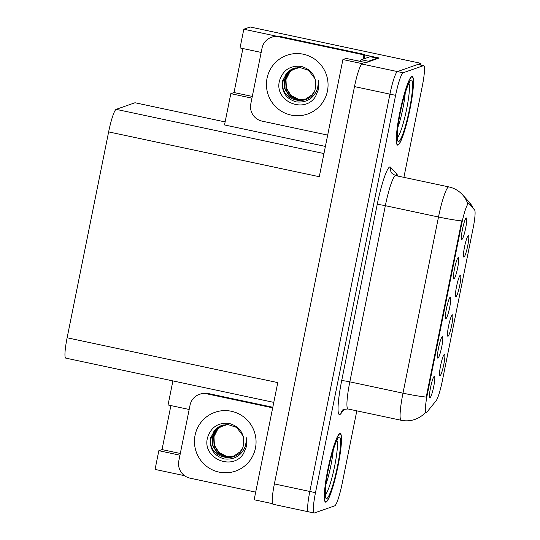 <?xml version="1.0" encoding="UTF-8"?>
<svg xmlns="http://www.w3.org/2000/svg" width="540" height="540" viewBox="0 0 540 540"><rect width="100%" height="100%" fill="white"/><g stroke="black" fill="none" stroke-linecap="round" stroke-linejoin="round"><path stroke-width="0.81" d="M445.939 318.587A10.969 1.451 102 0 0 449.699 307.314A10.969 1.451 102 0 0 450.259 297.155L450.259 297.155A10.969 1.451 102 0 0 446.681 307.571A10.969 1.451 102 0 0 445.716 318.539A10.969 1.451 102 0 0 445.939 318.587M455.976 296.683A10.969 1.451 102 0 0 459.736 285.404A10.969 1.451 102 0 0 460.296 275.252L460.296 275.252A10.969 1.451 102 0 0 456.719 285.667A10.969 1.451 102 0 0 455.753 296.629A10.969 1.451 102 0 0 455.976 296.683M453.917 279.011A10.969 1.451 102 0 0 457.677 267.739A10.969 1.451 102 0 0 458.244 257.58L458.244 257.58A10.969 1.451 102 0 0 454.66 267.995A10.969 1.451 102 0 0 453.695 278.964A10.969 1.451 102 0 0 453.917 279.011M461.902 239.436A10.969 1.451 102 0 0 465.656 228.163A10.969 1.451 102 0 0 466.223 218.005L466.223 218.005A10.969 1.451 102 0 0 462.645 228.42A10.969 1.451 102 0 0 461.673 239.389A10.969 1.451 102 0 0 461.902 239.436M437.96 358.162A10.969 1.451 102 0 0 441.72 346.889A10.969 1.451 102 0 0 442.28 336.731L442.28 336.731A10.969 1.451 102 0 0 438.703 347.146A10.969 1.451 102 0 0 437.731 358.115A10.969 1.451 102 0 0 437.96 358.162M429.982 397.737A10.969 1.451 102 0 0 433.735 386.464A10.969 1.451 102 0 0 434.302 376.306L434.302 376.306A10.969 1.451 102 0 0 430.724 386.721A10.969 1.451 102 0 0 429.752 397.69A10.969 1.451 102 0 0 429.982 397.737M440.019 375.833A10.969 1.451 102 0 0 443.772 364.561A10.969 1.451 102 0 0 444.339 354.402L444.339 354.402A10.969 1.451 102 0 0 440.762 364.817A10.969 1.451 102 0 0 439.79 375.786A10.969 1.451 102 0 0 440.019 375.833M447.998 336.258A10.969 1.451 102 0 0 451.757 324.979A10.969 1.451 102 0 0 452.318 314.827L452.318 314.827A10.969 1.451 102 0 0 448.74 325.242A10.969 1.451 102 0 0 447.768 336.211A10.969 1.451 102 0 0 447.998 336.258M463.955 257.101A10.969 1.451 102 0 0 467.714 245.828A10.969 1.451 102 0 0 468.281 235.676L468.281 235.676A10.969 1.451 102 0 0 464.697 246.085A10.969 1.451 102 0 0 463.732 257.053A10.969 1.451 102 0 0 463.955 257.101M426.323 412.627A19.737 2.612 102 0 0 426.884 412.162L436.111 400.734A19.737 2.612 102 0 0 442.321 380.909L473.135 228.096A19.737 2.612 102 0 0 474.586 209.932L468.909 203.722A19.737 2.612 102 0 0 468.686 203.587A19.737 2.612 102 0 0 461.707 223.898L427.343 394.349A19.737 2.612 102 0 0 426.107 412.648A19.737 2.612 102 0 0 426.323 412.627M420.647 64.996L420.977 63.335L397.447 71.577A21.931 2.902 102 0 0 389.934 94.129L309.818 491.461A21.931 2.902 102 0 0 308.448 511.792A21.931 2.902 102 0 0 308.691 511.772M364.844 54.972L379.195 58.023L366.012 62.64L346.167 58.415L342.907 59.555L362.752 63.781L362.009 64.044A21.931 2.902 102 0 0 354.496 86.589L274.381 483.921A21.931 2.902 102 0 0 273.01 504.252L308.448 511.792A21.931 2.902 102 0 1 309.818 491.461L389.934 94.129A21.931 2.902 102 0 1 397.447 71.577L417.785 64.456A21.931 2.902 102 0 1 418.027 64.436L423.698 65.644A21.931 2.902 102 0 0 423.455 65.664L403.117 72.785A21.931 2.902 102 0 0 395.604 95.337L315.488 492.669A21.931 2.902 102 0 0 314.118 513A21.931 2.902 102 0 0 314.361 512.98L334.692 505.858A21.931 2.902 102 0 0 342.212 483.307L356.819 410.846M273.787 402.374L65.759 358.115A21.931 2.902 -78 0 1 67.122 337.784L108.635 131.902L319.288 176.715L342.907 59.555M272.518 503.658L254.151 499.75L277.776 382.597L67.122 337.784M180.306 453.472L162.027 449.584L158.834 450.698L155.061 469.415L184.545 475.693M420.977 63.335L250.162 27L243.817 29.221L276.487 36.173M108.635 131.902A21.931 2.902 -78 0 1 116.154 109.35L135 102.749L225.126 121.925M242.892 48.546L234.016 92.543L230.823 93.656L224.512 124.949L325.397 146.408M261.171 52.434L240.044 47.938L243.817 29.221M230.823 93.656L251.951 98.152M189.175 409.475L168.048 404.98L172.901 380.909M158.834 450.698L179.955 455.193M234.016 92.543L252.295 96.431M162.027 449.584L170.897 405.587M325.998 502.132A35.093 4.644 102 0 0 337.736 467.431A35.093 4.644 102 0 0 340.214 433.519A35.093 4.644 102 0 0 339.822 433.553A35.093 4.644 102 0 0 328.084 468.254A35.093 4.644 102 0 0 325.607 502.166A35.093 4.644 102 0 0 325.998 502.132M397.987 145.091A35.093 4.644 102 0 0 409.732 110.389A35.093 4.644 102 0 0 412.202 76.478A35.093 4.644 102 0 0 411.818 76.511A35.093 4.644 102 0 0 400.073 111.213A35.093 4.644 102 0 0 397.602 145.125A35.093 4.644 102 0 0 397.987 145.091M426.222 397.076L461.747 220.907A25.589 2.032 -168.6 0 1 438.5 216.999A29.241 3.868 -78 0 1 448.524 186.935A29.241 3.868 -78 0 1 448.848 186.907L395.685 175.601A29.241 3.868 102 0 0 395.361 175.628A29.241 3.868 102 0 0 385.344 205.693L349.826 381.854A29.241 3.868 102 0 0 347.996 408.969C343.926 409.286 342.002 409.833 342.225 410.623A7.31 7.013 38.9 0 0 340.828 413.708A36.551 4.833 -78 0 1 341.672 380.72L377.19 204.559A7.31 0.581 -168.6 0 1 385.344 205.693L438.5 216.999L402.982 393.167A25.589 2.032 11.4 0 0 426.222 397.076M473.195 208.413A25.589 25.252 -42.4 0 0 468.767 201.609L462.449 194.697A25.589 25.252 -42.4 0 1 467.627 203.425L467.883 203.506M403.9 177.35L422.327 85.975A21.931 2.902 102 0 0 423.698 65.644M243.5 437.42L243.027 435.787L236.635 427.424L227.806 424.487L216.837 427.97L210.593 437.636C209.257 448.693 213.8 455.787 224.222 458.933C234.65 459.986 241.751 455.544 245.518 445.608L246.733 437.717L246.672 445.966L243.567 453.512C232.551 471.488 201.515 458.332 207.61 437.434C211.14 426.998 218.369 422.334 229.277 423.441C239.935 426.668 244.667 433.782 243.486 444.771C240.118 465.959 205.808 458.676 211.268 437.576L213.786 431.703L215.17 429.921L221.987 425.338M223.175 424.98L217.532 429.098L213.644 436.752L214.056 445.318L218.612 452.513L226.071 456.421L233.989 456.131M223.351 424.94L217.87 428.976L213.988 436.631L214.394 445.203L218.95 452.399L226.409 456.3L234.157 456.064M222.494 425.176L216.182 429.57L212.294 437.225L212.699 445.79L217.262 452.986L224.721 456.894L233.321 456.381L239.996 451.852L241.623 449.618M222.662 425.122L216.52 429.449L212.632 437.103L213.037 445.675L217.6 452.871L225.059 456.779L233.489 456.327M255.683 492.129L190.107 478.183A14.621 14.445 70.7 0 1 178.814 460.877L190.046 405.155A14.621 14.445 70.7 0 1 199.388 394.376L200.455 394.004A14.621 14.445 70.7 0 1 208.17 393.512L272.801 407.261M199.388 394.376A14.621 14.445 70.7 0 1 207.103 393.883L272.687 407.835M315.488 80.379L315.016 78.746L308.63 70.382L299.795 67.446L288.826 70.929L282.589 80.595C281.246 91.652 285.788 98.746 296.21 101.891C306.646 102.944 313.747 98.503 317.513 88.567L318.722 80.676L318.661 88.925L315.562 96.471C304.54 114.446 273.51 101.291 279.599 80.392C283.135 69.957 290.358 65.293 301.273 66.4C311.924 69.626 316.663 76.741 315.475 87.73C312.107 108.918 277.796 101.635 283.264 80.534L285.775 74.662L287.159 72.887L293.983 68.297M295.171 67.939L289.528 72.056L285.64 79.711L286.045 88.277L290.601 95.472L298.067 99.38L305.984 99.09M295.34 67.898L289.865 71.935L285.977 79.589L286.382 88.162L290.945 95.357L298.404 99.259L306.146 99.022M294.489 68.135L288.171 72.529L284.29 80.183L284.695 88.749L289.251 95.944L296.71 99.853L305.316 99.34L311.985 94.811L313.612 92.576M294.658 68.087L288.509 72.407L284.627 80.062L285.032 88.634L289.589 95.83L297.047 99.738L305.485 99.286M327.679 135.095L262.096 121.142A14.621 14.445 70.7 0 1 250.803 103.835L262.042 48.114A14.621 14.445 70.7 0 1 271.377 37.334L272.444 36.963A14.621 14.445 70.7 0 1 280.159 36.47L364.932 54.506A14.621 14.445 -109.3 0 0 364.689 58.583M363.623 58.955A14.621 14.445 70.7 0 1 363.865 54.878L364.932 54.506M271.377 37.334A14.621 14.445 70.7 0 1 279.092 36.842L363.865 54.878M367.747 62.033A14.621 1.931 -78 0 1 368.462 61.249L377.19 58.192A14.621 1.931 102 0 0 377.069 58.766M368.462 61.249L361.368 59.744A14.621 1.931 102 0 0 360.2 61.405M377.19 58.192L370.103 56.687L361.368 59.744M333.254 449.901A25.299 3.348 -78 0 1 325.924 484.367M326.066 501.775A34.722 4.59 -78 0 1 325.688 501.808A34.722 4.59 -78 0 1 328.131 468.248A34.722 4.59 -78 0 1 339.755 433.91A34.722 4.59 -78 0 1 340.139 433.877A34.722 4.59 -78 0 1 337.689 467.431A34.722 4.59 -78 0 1 326.066 501.775M405.25 92.86A25.299 3.348 -78 0 1 397.913 127.325M398.061 144.733A34.722 4.59 -78 0 1 397.676 144.767A34.722 4.59 -78 0 1 400.127 111.206A34.722 4.59 -78 0 1 411.743 76.869A34.722 4.59 -78 0 1 412.128 76.835A34.722 4.59 -78 0 1 409.678 110.389A34.722 4.59 -78 0 1 398.061 144.733M274.381 483.921L315.488 492.669M354.496 86.589L395.604 95.337M362.009 64.044L403.117 72.785M116.154 109.35L323.953 153.556M461.707 223.898L461.012 223.749M427.343 394.349L426.64 394.2M377.19 204.559A36.551 4.833 -78 0 1 389.718 166.975A36.551 4.833 -78 0 1 390.535 167.197L396.853 174.109A36.551 4.833 -78 0 1 397.548 175.993M425.459 412.479C422.557 415.631 419.067 417.933 414.976 419.391C410.454 420.95 405.844 421.247 401.152 420.275A29.241 3.868 -78 0 1 402.982 393.167L349.826 381.854A7.31 0.581 -168.6 0 0 341.672 380.72M344.486 409.178L340.828 413.708M423.455 65.664L417.785 64.456M396.677 175.81A7.31 7.216 137.6 0 1 396.853 174.109M395.685 175.601L392.222 173.637A7.31 7.216 137.6 0 1 390.535 167.197M195.062 435.281A31.145 30.773 70.7 0 1 231.39 411.271A31.145 30.773 70.7 0 1 255.447 448.126A31.145 30.773 70.7 0 1 219.119 472.136A31.145 30.773 70.7 0 1 195.062 435.281M227.806 424.487L221.92 425.365A16.524 16.322 -109.3 0 0 213.786 431.703M207.103 393.883L208.17 393.512M267.05 78.239A31.145 30.773 70.7 0 1 303.385 54.23A31.145 30.773 70.7 0 1 327.443 91.085A31.145 30.773 70.7 0 1 291.114 115.094A31.145 30.773 70.7 0 1 267.05 78.239M299.801 67.446L293.915 68.324A16.524 16.322 -109.3 0 0 285.775 74.662M279.092 36.842L280.159 36.47M336.906 440.377A28.013 3.706 -78 0 1 334.226 468.119A28.013 3.706 -78 0 1 325.384 494.559M326.714 498.562A31.435 4.158 -78 0 1 328.334 469.442A31.435 4.158 -78 0 1 339.107 437.123A31.435 4.158 -78 0 1 337.487 466.236A31.435 4.158 -78 0 1 326.714 498.562M408.901 83.335A28.013 3.706 -78 0 1 406.222 111.078A28.013 3.706 -78 0 1 397.373 137.518M398.709 141.52A31.435 4.158 -78 0 1 400.322 112.401A31.435 4.158 -78 0 1 411.095 80.082A31.435 4.158 -78 0 1 409.482 109.195A31.435 4.158 -78 0 1 398.709 141.52M354.524 60.136L360.221 61.351M468.686 203.587L467.708 203.378M426.107 412.648L425.412 412.499M468.767 201.609L473.29 208.507M462.449 194.697C458.723 190.688 454.194 188.089 448.848 186.907M314.118 513L308.448 511.792M401.152 420.275L347.996 408.969M325.256 495.254L325.559 495.74C325.181 498.265 324.716 485.305 328.948 466.641C332.255 450.225 337.433 438.237 337.554 439.364M325.688 501.808L325.033 501.667M340.139 433.877L339.485 433.735M397.251 138.213L397.555 138.699C397.177 141.224 396.711 128.264 400.943 109.6C404.244 93.184 409.421 81.196 409.543 82.323M397.676 144.767L397.022 144.626M412.128 76.835L411.473 76.694M354.564 60.129L360.227 61.337"/></g></svg>
